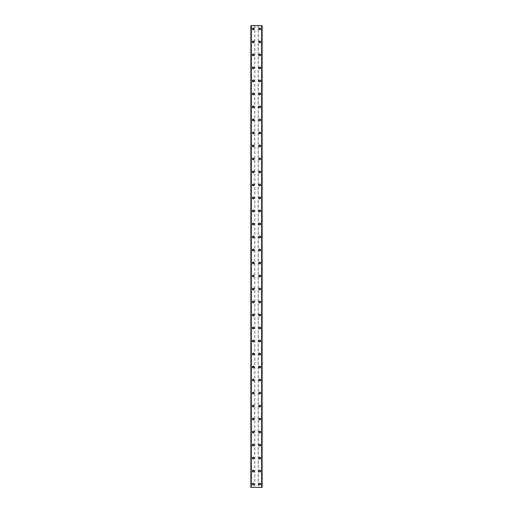 <?xml version="1.0" encoding="UTF-8"?>
<svg xmlns="http://www.w3.org/2000/svg" width="513" height="513" viewBox="0 0 513 513"><rect width="100%" height="100%" fill="white"/><g stroke="black" fill="none" stroke-linecap="round" stroke-linejoin="round"><path stroke-width="0.38" stroke-dasharray="2.56 1.92" d="M253.82 484.099A0.571 0.571 0 0 0 253.249 483.528A0.571 0.571 0 0 0 252.678 484.099A0.571 0.571 0 0 0 253.249 484.67A0.571 0.571 0 0 0 253.82 484.099A0.571 0.571 0 0 0 253.249 483.528A0.571 0.571 0 0 0 252.678 484.099A0.571 0.571 0 0 0 253.249 484.67A0.571 0.571 0 0 0 253.82 484.099M252.358 484.099A0.891 0.891 0 0 1 253.249 483.208A0.891 0.891 0 0 1 254.14 484.099A0.891 0.891 0 0 0 253.249 483.208A0.891 0.891 0 0 0 252.358 484.099A0.891 0.891 0 0 0 253.249 484.99A0.891 0.891 0 0 0 254.14 484.099A0.891 0.891 0 0 0 253.249 483.208A0.891 0.891 0 0 0 252.358 484.099A0.891 0.891 0 0 0 253.249 484.99A0.891 0.891 0 0 0 254.14 484.099A0.891 0.891 0 0 1 253.249 484.99A0.891 0.891 0 0 1 252.358 484.099M253.82 471.094A0.571 0.571 0 0 0 253.249 470.524A0.571 0.571 0 0 0 252.678 471.094A0.571 0.571 0 0 0 253.249 471.665A0.571 0.571 0 0 0 253.82 471.094A0.571 0.571 0 0 0 253.249 470.524A0.571 0.571 0 0 0 252.678 471.094A0.571 0.571 0 0 0 253.249 471.665A0.571 0.571 0 0 0 253.82 471.094M252.358 471.094A0.891 0.891 0 0 1 253.249 470.197A0.891 0.891 0 0 1 254.14 471.094A0.891 0.891 0 0 0 253.249 470.197A0.891 0.891 0 0 0 252.358 471.094A0.891 0.891 0 0 0 253.249 471.986A0.891 0.891 0 0 0 254.14 471.094A0.891 0.891 0 0 0 253.249 470.197A0.891 0.891 0 0 0 252.358 471.094A0.891 0.891 0 0 0 253.249 471.986A0.891 0.891 0 0 0 254.14 471.094A0.891 0.891 0 0 1 253.249 471.986A0.891 0.891 0 0 1 252.358 471.094M253.82 458.09A0.571 0.571 0 0 0 253.249 457.519A0.571 0.571 0 0 0 252.678 458.09A0.571 0.571 0 0 0 253.249 458.654A0.571 0.571 0 0 0 253.82 458.09A0.571 0.571 0 0 0 253.249 457.519A0.571 0.571 0 0 0 252.678 458.09A0.571 0.571 0 0 0 253.249 458.654A0.571 0.571 0 0 0 253.82 458.09M252.358 458.09A0.891 0.891 0 0 1 253.249 457.192A0.891 0.891 0 0 1 254.14 458.09A0.891 0.891 0 0 0 253.249 457.192A0.891 0.891 0 0 0 252.358 458.09A0.891 0.891 0 0 0 253.249 458.981A0.891 0.891 0 0 0 254.14 458.09A0.891 0.891 0 0 0 253.249 457.192A0.891 0.891 0 0 0 252.358 458.09A0.891 0.891 0 0 0 253.249 458.981A0.891 0.891 0 0 0 254.14 458.09A0.891 0.891 0 0 1 253.249 458.981A0.891 0.891 0 0 1 252.358 458.09M253.82 445.079A0.571 0.571 0 0 0 253.249 444.514A0.571 0.571 0 0 0 252.678 445.079A0.571 0.571 0 0 0 253.249 445.65A0.571 0.571 0 0 0 253.82 445.079A0.571 0.571 0 0 0 253.249 444.514A0.571 0.571 0 0 0 252.678 445.079A0.571 0.571 0 0 0 253.249 445.65A0.571 0.571 0 0 0 253.82 445.079M252.358 445.079A0.891 0.891 0 0 1 253.249 444.187A0.891 0.891 0 0 1 254.14 445.079A0.891 0.891 0 0 0 253.249 444.187A0.891 0.891 0 0 0 252.358 445.079A0.891 0.891 0 0 0 253.249 445.977A0.891 0.891 0 0 0 254.14 445.079A0.891 0.891 0 0 0 253.249 444.187A0.891 0.891 0 0 0 252.358 445.079A0.891 0.891 0 0 0 253.249 445.977A0.891 0.891 0 0 0 254.14 445.079A0.891 0.891 0 0 1 253.249 445.977A0.891 0.891 0 0 1 252.358 445.079M253.82 432.074A0.571 0.571 0 0 0 253.249 431.51A0.571 0.571 0 0 0 252.678 432.074A0.571 0.571 0 0 0 253.249 432.645A0.571 0.571 0 0 0 253.82 432.074A0.571 0.571 0 0 0 253.249 431.51A0.571 0.571 0 0 0 252.678 432.074A0.571 0.571 0 0 0 253.249 432.645A0.571 0.571 0 0 0 253.82 432.074M252.358 432.074A0.891 0.891 0 0 1 253.249 431.183A0.891 0.891 0 0 1 254.14 432.074A0.891 0.891 0 0 0 253.249 431.183A0.891 0.891 0 0 0 252.358 432.074A0.891 0.891 0 0 0 253.249 432.972A0.891 0.891 0 0 0 254.14 432.074A0.891 0.891 0 0 0 253.249 431.183A0.891 0.891 0 0 0 252.358 432.074A0.891 0.891 0 0 0 253.249 432.972A0.891 0.891 0 0 0 254.14 432.074A0.891 0.891 0 0 1 253.249 432.972A0.891 0.891 0 0 1 252.358 432.074M253.82 419.07A0.571 0.571 0 0 0 253.249 418.499A0.571 0.571 0 0 0 252.678 419.07A0.571 0.571 0 0 0 253.249 419.64A0.571 0.571 0 0 0 253.82 419.07A0.571 0.571 0 0 0 253.249 418.499A0.571 0.571 0 0 0 252.678 419.07A0.571 0.571 0 0 0 253.249 419.64A0.571 0.571 0 0 0 253.82 419.07M252.358 419.07A0.891 0.891 0 0 1 253.249 418.178A0.891 0.891 0 0 1 254.14 419.07A0.891 0.891 0 0 0 253.249 418.178A0.891 0.891 0 0 0 252.358 419.07A0.891 0.891 0 0 0 253.249 419.967A0.891 0.891 0 0 0 254.14 419.07A0.891 0.891 0 0 0 253.249 418.178A0.891 0.891 0 0 0 252.358 419.07A0.891 0.891 0 0 0 253.249 419.967A0.891 0.891 0 0 0 254.14 419.07A0.891 0.891 0 0 1 253.249 419.967A0.891 0.891 0 0 1 252.358 419.07M253.82 406.065A0.571 0.571 0 0 0 253.249 405.494A0.571 0.571 0 0 0 252.678 406.065A0.571 0.571 0 0 0 253.249 406.636A0.571 0.571 0 0 0 253.82 406.065A0.571 0.571 0 0 0 253.249 405.494A0.571 0.571 0 0 0 252.678 406.065A0.571 0.571 0 0 0 253.249 406.636A0.571 0.571 0 0 0 253.82 406.065M252.358 406.065A0.891 0.891 0 0 1 253.249 405.174A0.891 0.891 0 0 1 254.14 406.065A0.891 0.891 0 0 0 253.249 405.174A0.891 0.891 0 0 0 252.358 406.065A0.891 0.891 0 0 0 253.249 406.956A0.891 0.891 0 0 0 254.14 406.065A0.891 0.891 0 0 0 253.249 405.174A0.891 0.891 0 0 0 252.358 406.065A0.891 0.891 0 0 0 253.249 406.956A0.891 0.891 0 0 0 254.14 406.065A0.891 0.891 0 0 1 253.249 406.956A0.891 0.891 0 0 1 252.358 406.065M253.82 393.061A0.571 0.571 0 0 0 253.249 392.49A0.571 0.571 0 0 0 252.678 393.061A0.571 0.571 0 0 0 253.249 393.631A0.571 0.571 0 0 0 253.82 393.061A0.571 0.571 0 0 0 253.249 392.49A0.571 0.571 0 0 0 252.678 393.061A0.571 0.571 0 0 0 253.249 393.631A0.571 0.571 0 0 0 253.82 393.061M252.358 393.061A0.891 0.891 0 0 1 253.249 392.163A0.891 0.891 0 0 1 254.14 393.061A0.891 0.891 0 0 0 253.249 392.163A0.891 0.891 0 0 0 252.358 393.061A0.891 0.891 0 0 0 253.249 393.952A0.891 0.891 0 0 0 254.14 393.061A0.891 0.891 0 0 0 253.249 392.163A0.891 0.891 0 0 0 252.358 393.061A0.891 0.891 0 0 0 253.249 393.952A0.891 0.891 0 0 0 254.14 393.061A0.891 0.891 0 0 1 253.249 393.952A0.891 0.891 0 0 1 252.358 393.061M253.82 380.056A0.571 0.571 0 0 0 253.249 379.485A0.571 0.571 0 0 0 252.678 380.056A0.571 0.571 0 0 0 253.249 380.62A0.571 0.571 0 0 0 253.82 380.056A0.571 0.571 0 0 0 253.249 379.485A0.571 0.571 0 0 0 252.678 380.056A0.571 0.571 0 0 0 253.249 380.62A0.571 0.571 0 0 0 253.82 380.056M252.358 380.056A0.891 0.891 0 0 1 253.249 379.158A0.891 0.891 0 0 1 254.14 380.056A0.891 0.891 0 0 0 253.249 379.158A0.891 0.891 0 0 0 252.358 380.056A0.891 0.891 0 0 0 253.249 380.947A0.891 0.891 0 0 0 254.14 380.056A0.891 0.891 0 0 0 253.249 379.158A0.891 0.891 0 0 0 252.358 380.056A0.891 0.891 0 0 0 253.249 380.947A0.891 0.891 0 0 0 254.14 380.056A0.891 0.891 0 0 1 253.249 380.947A0.891 0.891 0 0 1 252.358 380.056M253.82 367.045A0.571 0.571 0 0 0 253.249 366.481A0.571 0.571 0 0 0 252.678 367.045A0.571 0.571 0 0 0 253.249 367.616A0.571 0.571 0 0 0 253.82 367.045A0.571 0.571 0 0 0 253.249 366.481A0.571 0.571 0 0 0 252.678 367.045A0.571 0.571 0 0 0 253.249 367.616A0.571 0.571 0 0 0 253.82 367.045M252.358 367.045A0.891 0.891 0 0 1 253.249 366.154A0.891 0.891 0 0 1 254.14 367.045A0.891 0.891 0 0 0 253.249 366.154A0.891 0.891 0 0 0 252.358 367.045A0.891 0.891 0 0 0 253.249 367.943A0.891 0.891 0 0 0 254.14 367.045A0.891 0.891 0 0 0 253.249 366.154A0.891 0.891 0 0 0 252.358 367.045A0.891 0.891 0 0 0 253.249 367.943A0.891 0.891 0 0 0 254.14 367.045A0.891 0.891 0 0 1 253.249 367.943A0.891 0.891 0 0 1 252.358 367.045M253.82 354.041A0.571 0.571 0 0 0 253.249 353.476A0.571 0.571 0 0 0 252.678 354.041A0.571 0.571 0 0 0 253.249 354.611A0.571 0.571 0 0 0 253.82 354.041A0.571 0.571 0 0 0 253.249 353.476A0.571 0.571 0 0 0 252.678 354.041A0.571 0.571 0 0 0 253.249 354.611A0.571 0.571 0 0 0 253.82 354.041M252.358 354.041A0.891 0.891 0 0 1 253.249 353.149A0.891 0.891 0 0 1 254.14 354.041A0.891 0.891 0 0 0 253.249 353.149A0.891 0.891 0 0 0 252.358 354.041A0.891 0.891 0 0 0 253.249 354.938A0.891 0.891 0 0 0 254.14 354.041A0.891 0.891 0 0 0 253.249 353.149A0.891 0.891 0 0 0 252.358 354.041A0.891 0.891 0 0 0 253.249 354.938A0.891 0.891 0 0 0 254.14 354.041A0.891 0.891 0 0 1 253.249 354.938A0.891 0.891 0 0 1 252.358 354.041M253.82 341.036A0.571 0.571 0 0 0 253.249 340.465A0.571 0.571 0 0 0 252.678 341.036A0.571 0.571 0 0 0 253.249 341.607A0.571 0.571 0 0 0 253.82 341.036A0.571 0.571 0 0 0 253.249 340.465A0.571 0.571 0 0 0 252.678 341.036A0.571 0.571 0 0 0 253.249 341.607A0.571 0.571 0 0 0 253.82 341.036M252.358 341.036A0.891 0.891 0 0 1 253.249 340.145A0.891 0.891 0 0 1 254.14 341.036A0.891 0.891 0 0 0 253.249 340.145A0.891 0.891 0 0 0 252.358 341.036A0.891 0.891 0 0 0 253.249 341.934A0.891 0.891 0 0 0 254.14 341.036A0.891 0.891 0 0 0 253.249 340.145A0.891 0.891 0 0 0 252.358 341.036A0.891 0.891 0 0 0 253.249 341.934A0.891 0.891 0 0 0 254.14 341.036A0.891 0.891 0 0 1 253.249 341.934A0.891 0.891 0 0 1 252.358 341.036M253.82 328.031A0.571 0.571 0 0 0 253.249 327.461A0.571 0.571 0 0 0 252.678 328.031A0.571 0.571 0 0 0 253.249 328.602A0.571 0.571 0 0 0 253.82 328.031A0.571 0.571 0 0 0 253.249 327.461A0.571 0.571 0 0 0 252.678 328.031A0.571 0.571 0 0 0 253.249 328.602A0.571 0.571 0 0 0 253.82 328.031M252.358 328.031A0.891 0.891 0 0 1 253.249 327.134A0.891 0.891 0 0 1 254.14 328.031A0.891 0.891 0 0 0 253.249 327.134A0.891 0.891 0 0 0 252.358 328.031A0.891 0.891 0 0 0 253.249 328.923A0.891 0.891 0 0 0 254.14 328.031A0.891 0.891 0 0 0 253.249 327.134A0.891 0.891 0 0 0 252.358 328.031A0.891 0.891 0 0 0 253.249 328.923A0.891 0.891 0 0 0 254.14 328.031A0.891 0.891 0 0 1 253.249 328.923A0.891 0.891 0 0 1 252.358 328.031M253.82 315.027A0.571 0.571 0 0 0 253.249 314.456A0.571 0.571 0 0 0 252.678 315.027A0.571 0.571 0 0 0 253.249 315.591A0.571 0.571 0 0 0 253.82 315.027A0.571 0.571 0 0 0 253.249 314.456A0.571 0.571 0 0 0 252.678 315.027A0.571 0.571 0 0 0 253.249 315.591A0.571 0.571 0 0 0 253.82 315.027M252.358 315.027A0.891 0.891 0 0 1 253.249 314.129A0.891 0.891 0 0 1 254.14 315.027A0.891 0.891 0 0 0 253.249 314.129A0.891 0.891 0 0 0 252.358 315.027A0.891 0.891 0 0 0 253.249 315.918A0.891 0.891 0 0 0 254.14 315.027A0.891 0.891 0 0 0 253.249 314.129A0.891 0.891 0 0 0 252.358 315.027A0.891 0.891 0 0 0 253.249 315.918A0.891 0.891 0 0 0 254.14 315.027A0.891 0.891 0 0 1 253.249 315.918A0.891 0.891 0 0 1 252.358 315.027M253.82 302.022A0.571 0.571 0 0 0 253.249 301.452A0.571 0.571 0 0 0 252.678 302.022A0.571 0.571 0 0 0 253.249 302.587A0.571 0.571 0 0 0 253.82 302.022A0.571 0.571 0 0 0 253.249 301.452A0.571 0.571 0 0 0 252.678 302.022A0.571 0.571 0 0 0 253.249 302.587A0.571 0.571 0 0 0 253.82 302.022M252.358 302.022A0.891 0.891 0 0 1 253.249 301.125A0.891 0.891 0 0 1 254.14 302.022A0.891 0.891 0 0 0 253.249 301.125A0.891 0.891 0 0 0 252.358 302.022A0.891 0.891 0 0 0 253.249 302.914A0.891 0.891 0 0 0 254.14 302.022A0.891 0.891 0 0 0 253.249 301.125A0.891 0.891 0 0 0 252.358 302.022A0.891 0.891 0 0 0 253.249 302.914A0.891 0.891 0 0 0 254.14 302.022A0.891 0.891 0 0 1 253.249 302.914A0.891 0.891 0 0 1 252.358 302.022M253.82 289.011A0.571 0.571 0 0 0 253.249 288.447A0.571 0.571 0 0 0 252.678 289.011A0.571 0.571 0 0 0 253.249 289.582A0.571 0.571 0 0 0 253.82 289.011A0.571 0.571 0 0 0 253.249 288.447A0.571 0.571 0 0 0 252.678 289.011A0.571 0.571 0 0 0 253.249 289.582A0.571 0.571 0 0 0 253.82 289.011M252.358 289.011A0.891 0.891 0 0 1 253.249 288.12A0.891 0.891 0 0 1 254.14 289.011A0.891 0.891 0 0 0 253.249 288.12A0.891 0.891 0 0 0 252.358 289.011A0.891 0.891 0 0 0 253.249 289.909A0.891 0.891 0 0 0 254.14 289.011A0.891 0.891 0 0 0 253.249 288.12A0.891 0.891 0 0 0 252.358 289.011A0.891 0.891 0 0 0 253.249 289.909A0.891 0.891 0 0 0 254.14 289.011A0.891 0.891 0 0 1 253.249 289.909A0.891 0.891 0 0 1 252.358 289.011M253.82 276.007A0.571 0.571 0 0 0 253.249 275.443A0.571 0.571 0 0 0 252.678 276.007A0.571 0.571 0 0 0 253.249 276.578A0.571 0.571 0 0 0 253.82 276.007A0.571 0.571 0 0 0 253.249 275.443A0.571 0.571 0 0 0 252.678 276.007A0.571 0.571 0 0 0 253.249 276.578A0.571 0.571 0 0 0 253.82 276.007M252.358 276.007A0.891 0.891 0 0 1 253.249 275.115A0.891 0.891 0 0 1 254.14 276.007A0.891 0.891 0 0 0 253.249 275.115A0.891 0.891 0 0 0 252.358 276.007A0.891 0.891 0 0 0 253.249 276.905A0.891 0.891 0 0 0 254.14 276.007A0.891 0.891 0 0 0 253.249 275.115A0.891 0.891 0 0 0 252.358 276.007A0.891 0.891 0 0 0 253.249 276.905A0.891 0.891 0 0 0 254.14 276.007A0.891 0.891 0 0 1 253.249 276.905A0.891 0.891 0 0 1 252.358 276.007M253.82 263.002A0.571 0.571 0 0 0 253.249 262.432A0.571 0.571 0 0 0 252.678 263.002A0.571 0.571 0 0 0 253.249 263.573A0.571 0.571 0 0 0 253.82 263.002A0.571 0.571 0 0 0 253.249 262.432A0.571 0.571 0 0 0 252.678 263.002A0.571 0.571 0 0 0 253.249 263.573A0.571 0.571 0 0 0 253.82 263.002M252.358 263.002A0.891 0.891 0 0 1 253.249 262.111A0.891 0.891 0 0 1 254.14 263.002A0.891 0.891 0 0 0 253.249 262.111A0.891 0.891 0 0 0 252.358 263.002A0.891 0.891 0 0 0 253.249 263.9A0.891 0.891 0 0 0 254.14 263.002A0.891 0.891 0 0 0 253.249 262.111A0.891 0.891 0 0 0 252.358 263.002A0.891 0.891 0 0 0 253.249 263.9A0.891 0.891 0 0 0 254.14 263.002A0.891 0.891 0 0 1 253.249 263.9A0.891 0.891 0 0 1 252.358 263.002M253.82 249.998A0.571 0.571 0 0 0 253.249 249.427A0.571 0.571 0 0 0 252.678 249.998A0.571 0.571 0 0 0 253.249 250.568A0.571 0.571 0 0 0 253.82 249.998A0.571 0.571 0 0 0 253.249 249.427A0.571 0.571 0 0 0 252.678 249.998A0.571 0.571 0 0 0 253.249 250.568A0.571 0.571 0 0 0 253.82 249.998M252.358 249.998A0.891 0.891 0 0 1 253.249 249.1A0.891 0.891 0 0 1 254.14 249.998A0.891 0.891 0 0 0 253.249 249.1A0.891 0.891 0 0 0 252.358 249.998A0.891 0.891 0 0 0 253.249 250.889A0.891 0.891 0 0 0 254.14 249.998A0.891 0.891 0 0 0 253.249 249.1A0.891 0.891 0 0 0 252.358 249.998A0.891 0.891 0 0 0 253.249 250.889A0.891 0.891 0 0 0 254.14 249.998A0.891 0.891 0 0 1 253.249 250.889A0.891 0.891 0 0 1 252.358 249.998M253.82 236.993A0.571 0.571 0 0 0 253.249 236.422A0.571 0.571 0 0 0 252.678 236.993A0.571 0.571 0 0 0 253.249 237.557A0.571 0.571 0 0 0 253.82 236.993A0.571 0.571 0 0 0 253.249 236.422A0.571 0.571 0 0 0 252.678 236.993A0.571 0.571 0 0 0 253.249 237.557A0.571 0.571 0 0 0 253.82 236.993M252.358 236.993A0.891 0.891 0 0 1 253.249 236.095A0.891 0.891 0 0 1 254.14 236.993A0.891 0.891 0 0 0 253.249 236.095A0.891 0.891 0 0 0 252.358 236.993A0.891 0.891 0 0 0 253.249 237.885A0.891 0.891 0 0 0 254.14 236.993A0.891 0.891 0 0 0 253.249 236.095A0.891 0.891 0 0 0 252.358 236.993A0.891 0.891 0 0 0 253.249 237.885A0.891 0.891 0 0 0 254.14 236.993A0.891 0.891 0 0 1 253.249 237.885A0.891 0.891 0 0 1 252.358 236.993M253.82 223.989A0.571 0.571 0 0 0 253.249 223.418A0.571 0.571 0 0 0 252.678 223.989A0.571 0.571 0 0 0 253.249 224.553A0.571 0.571 0 0 0 253.82 223.989A0.571 0.571 0 0 0 253.249 223.418A0.571 0.571 0 0 0 252.678 223.989A0.571 0.571 0 0 0 253.249 224.553A0.571 0.571 0 0 0 253.82 223.989M252.358 223.989A0.891 0.891 0 0 1 253.249 223.091A0.891 0.891 0 0 1 254.14 223.989A0.891 0.891 0 0 0 253.249 223.091A0.891 0.891 0 0 0 252.358 223.989A0.891 0.891 0 0 0 253.249 224.88A0.891 0.891 0 0 0 254.14 223.989A0.891 0.891 0 0 0 253.249 223.091A0.891 0.891 0 0 0 252.358 223.989A0.891 0.891 0 0 0 253.249 224.88A0.891 0.891 0 0 0 254.14 223.989A0.891 0.891 0 0 1 253.249 224.88A0.891 0.891 0 0 1 252.358 223.989M253.82 210.978A0.571 0.571 0 0 0 253.249 210.413A0.571 0.571 0 0 0 252.678 210.978A0.571 0.571 0 0 0 253.249 211.548A0.571 0.571 0 0 0 253.82 210.978A0.571 0.571 0 0 0 253.249 210.413A0.571 0.571 0 0 0 252.678 210.978A0.571 0.571 0 0 0 253.249 211.548A0.571 0.571 0 0 0 253.82 210.978M252.358 210.978A0.891 0.891 0 0 1 253.249 210.086A0.891 0.891 0 0 1 254.14 210.978A0.891 0.891 0 0 0 253.249 210.086A0.891 0.891 0 0 0 252.358 210.978A0.891 0.891 0 0 0 253.249 211.875A0.891 0.891 0 0 0 254.14 210.978A0.891 0.891 0 0 0 253.249 210.086A0.891 0.891 0 0 0 252.358 210.978A0.891 0.891 0 0 0 253.249 211.875A0.891 0.891 0 0 0 254.14 210.978A0.891 0.891 0 0 1 253.249 211.875A0.891 0.891 0 0 1 252.358 210.978M253.82 197.973A0.571 0.571 0 0 0 253.249 197.409A0.571 0.571 0 0 0 252.678 197.973A0.571 0.571 0 0 0 253.249 198.544A0.571 0.571 0 0 0 253.82 197.973A0.571 0.571 0 0 0 253.249 197.409A0.571 0.571 0 0 0 252.678 197.973A0.571 0.571 0 0 0 253.249 198.544A0.571 0.571 0 0 0 253.82 197.973M252.358 197.973A0.891 0.891 0 0 1 253.249 197.082A0.891 0.891 0 0 1 254.14 197.973A0.891 0.891 0 0 0 253.249 197.082A0.891 0.891 0 0 0 252.358 197.973A0.891 0.891 0 0 0 253.249 198.871A0.891 0.891 0 0 0 254.14 197.973A0.891 0.891 0 0 0 253.249 197.082A0.891 0.891 0 0 0 252.358 197.973A0.891 0.891 0 0 0 253.249 198.871A0.891 0.891 0 0 0 254.14 197.973A0.891 0.891 0 0 1 253.249 198.871A0.891 0.891 0 0 1 252.358 197.973M253.82 184.969A0.571 0.571 0 0 0 253.249 184.398A0.571 0.571 0 0 0 252.678 184.969A0.571 0.571 0 0 0 253.249 185.539A0.571 0.571 0 0 0 253.82 184.969A0.571 0.571 0 0 0 253.249 184.398A0.571 0.571 0 0 0 252.678 184.969A0.571 0.571 0 0 0 253.249 185.539A0.571 0.571 0 0 0 253.82 184.969M252.358 184.969A0.891 0.891 0 0 1 253.249 184.077A0.891 0.891 0 0 1 254.14 184.969A0.891 0.891 0 0 0 253.249 184.077A0.891 0.891 0 0 0 252.358 184.969A0.891 0.891 0 0 0 253.249 185.866A0.891 0.891 0 0 0 254.14 184.969A0.891 0.891 0 0 0 253.249 184.077A0.891 0.891 0 0 0 252.358 184.969A0.891 0.891 0 0 0 253.249 185.866A0.891 0.891 0 0 0 254.14 184.969A0.891 0.891 0 0 1 253.249 185.866A0.891 0.891 0 0 1 252.358 184.969M253.82 171.964A0.571 0.571 0 0 0 253.249 171.393A0.571 0.571 0 0 0 252.678 171.964A0.571 0.571 0 0 0 253.249 172.535A0.571 0.571 0 0 0 253.82 171.964A0.571 0.571 0 0 0 253.249 171.393A0.571 0.571 0 0 0 252.678 171.964A0.571 0.571 0 0 0 253.249 172.535A0.571 0.571 0 0 0 253.82 171.964M252.358 171.964A0.891 0.891 0 0 1 253.249 171.066A0.891 0.891 0 0 1 254.14 171.964A0.891 0.891 0 0 0 253.249 171.066A0.891 0.891 0 0 0 252.358 171.964A0.891 0.891 0 0 0 253.249 172.855A0.891 0.891 0 0 0 254.14 171.964A0.891 0.891 0 0 0 253.249 171.066A0.891 0.891 0 0 0 252.358 171.964A0.891 0.891 0 0 0 253.249 172.855A0.891 0.891 0 0 0 254.14 171.964A0.891 0.891 0 0 1 253.249 172.855A0.891 0.891 0 0 1 252.358 171.964M253.82 158.959A0.571 0.571 0 0 0 253.249 158.389A0.571 0.571 0 0 0 252.678 158.959A0.571 0.571 0 0 0 253.249 159.524A0.571 0.571 0 0 0 253.82 158.959A0.571 0.571 0 0 0 253.249 158.389A0.571 0.571 0 0 0 252.678 158.959A0.571 0.571 0 0 0 253.249 159.524A0.571 0.571 0 0 0 253.82 158.959M252.358 158.959A0.891 0.891 0 0 1 253.249 158.062A0.891 0.891 0 0 1 254.14 158.959A0.891 0.891 0 0 0 253.249 158.062A0.891 0.891 0 0 0 252.358 158.959A0.891 0.891 0 0 0 253.249 159.851A0.891 0.891 0 0 0 254.14 158.959A0.891 0.891 0 0 0 253.249 158.062A0.891 0.891 0 0 0 252.358 158.959A0.891 0.891 0 0 0 253.249 159.851A0.891 0.891 0 0 0 254.14 158.959A0.891 0.891 0 0 1 253.249 159.851A0.891 0.891 0 0 1 252.358 158.959M253.82 145.955A0.571 0.571 0 0 0 253.249 145.384A0.571 0.571 0 0 0 252.678 145.955A0.571 0.571 0 0 0 253.249 146.519A0.571 0.571 0 0 0 253.82 145.955A0.571 0.571 0 0 0 253.249 145.384A0.571 0.571 0 0 0 252.678 145.955A0.571 0.571 0 0 0 253.249 146.519A0.571 0.571 0 0 0 253.82 145.955M252.358 145.955A0.891 0.891 0 0 1 253.249 145.057A0.891 0.891 0 0 1 254.14 145.955A0.891 0.891 0 0 0 253.249 145.057A0.891 0.891 0 0 0 252.358 145.955A0.891 0.891 0 0 0 253.249 146.846A0.891 0.891 0 0 0 254.14 145.955A0.891 0.891 0 0 0 253.249 145.057A0.891 0.891 0 0 0 252.358 145.955A0.891 0.891 0 0 0 253.249 146.846A0.891 0.891 0 0 0 254.14 145.955A0.891 0.891 0 0 1 253.249 146.846A0.891 0.891 0 0 1 252.358 145.955M253.82 132.944A0.571 0.571 0 0 0 253.249 132.38A0.571 0.571 0 0 0 252.678 132.944A0.571 0.571 0 0 0 253.249 133.515A0.571 0.571 0 0 0 253.82 132.944A0.571 0.571 0 0 0 253.249 132.38A0.571 0.571 0 0 0 252.678 132.944A0.571 0.571 0 0 0 253.249 133.515A0.571 0.571 0 0 0 253.82 132.944M252.358 132.944A0.891 0.891 0 0 1 253.249 132.053A0.891 0.891 0 0 1 254.14 132.944A0.891 0.891 0 0 0 253.249 132.053A0.891 0.891 0 0 0 252.358 132.944A0.891 0.891 0 0 0 253.249 133.842A0.891 0.891 0 0 0 254.14 132.944A0.891 0.891 0 0 0 253.249 132.053A0.891 0.891 0 0 0 252.358 132.944A0.891 0.891 0 0 0 253.249 133.842A0.891 0.891 0 0 0 254.14 132.944A0.891 0.891 0 0 1 253.249 133.842A0.891 0.891 0 0 1 252.358 132.944M253.82 119.939A0.571 0.571 0 0 0 253.249 119.369A0.571 0.571 0 0 0 252.678 119.939A0.571 0.571 0 0 0 253.249 120.51A0.571 0.571 0 0 0 253.82 119.939A0.571 0.571 0 0 0 253.249 119.369A0.571 0.571 0 0 0 252.678 119.939A0.571 0.571 0 0 0 253.249 120.51A0.571 0.571 0 0 0 253.82 119.939M252.358 119.939A0.891 0.891 0 0 1 253.249 119.048A0.891 0.891 0 0 1 254.14 119.939A0.891 0.891 0 0 0 253.249 119.048A0.891 0.891 0 0 0 252.358 119.939A0.891 0.891 0 0 0 253.249 120.837A0.891 0.891 0 0 0 254.14 119.939A0.891 0.891 0 0 0 253.249 119.048A0.891 0.891 0 0 0 252.358 119.939A0.891 0.891 0 0 0 253.249 120.837A0.891 0.891 0 0 0 254.14 119.939A0.891 0.891 0 0 1 253.249 120.837A0.891 0.891 0 0 1 252.358 119.939M253.82 106.935A0.571 0.571 0 0 0 253.249 106.364A0.571 0.571 0 0 0 252.678 106.935A0.571 0.571 0 0 0 253.249 107.506A0.571 0.571 0 0 0 253.82 106.935A0.571 0.571 0 0 0 253.249 106.364A0.571 0.571 0 0 0 252.678 106.935A0.571 0.571 0 0 0 253.249 107.506A0.571 0.571 0 0 0 253.82 106.935M252.358 106.935A0.891 0.891 0 0 1 253.249 106.044A0.891 0.891 0 0 1 254.14 106.935A0.891 0.891 0 0 0 253.249 106.044A0.891 0.891 0 0 0 252.358 106.935A0.891 0.891 0 0 0 253.249 107.826A0.891 0.891 0 0 0 254.14 106.935A0.891 0.891 0 0 0 253.249 106.044A0.891 0.891 0 0 0 252.358 106.935A0.891 0.891 0 0 0 253.249 107.826A0.891 0.891 0 0 0 254.14 106.935A0.891 0.891 0 0 1 253.249 107.826A0.891 0.891 0 0 1 252.358 106.935M253.82 93.93A0.571 0.571 0 0 0 253.249 93.36A0.571 0.571 0 0 0 252.678 93.93A0.571 0.571 0 0 0 253.249 94.501A0.571 0.571 0 0 0 253.82 93.93A0.571 0.571 0 0 0 253.249 93.36A0.571 0.571 0 0 0 252.678 93.93A0.571 0.571 0 0 0 253.249 94.501A0.571 0.571 0 0 0 253.82 93.93M252.358 93.93A0.891 0.891 0 0 1 253.249 93.033A0.891 0.891 0 0 1 254.14 93.93A0.891 0.891 0 0 0 253.249 93.033A0.891 0.891 0 0 0 252.358 93.93A0.891 0.891 0 0 0 253.249 94.822A0.891 0.891 0 0 0 254.14 93.93A0.891 0.891 0 0 0 253.249 93.033A0.891 0.891 0 0 0 252.358 93.93A0.891 0.891 0 0 0 253.249 94.822A0.891 0.891 0 0 0 254.14 93.93A0.891 0.891 0 0 1 253.249 94.822A0.891 0.891 0 0 1 252.358 93.93M253.82 80.926A0.571 0.571 0 0 0 253.249 80.355A0.571 0.571 0 0 0 252.678 80.926A0.571 0.571 0 0 0 253.249 81.49A0.571 0.571 0 0 0 253.82 80.926A0.571 0.571 0 0 0 253.249 80.355A0.571 0.571 0 0 0 252.678 80.926A0.571 0.571 0 0 0 253.249 81.49A0.571 0.571 0 0 0 253.82 80.926M252.358 80.926A0.891 0.891 0 0 1 253.249 80.028A0.891 0.891 0 0 1 254.14 80.926A0.891 0.891 0 0 0 253.249 80.028A0.891 0.891 0 0 0 252.358 80.926A0.891 0.891 0 0 0 253.249 81.817A0.891 0.891 0 0 0 254.14 80.926A0.891 0.891 0 0 0 253.249 80.028A0.891 0.891 0 0 0 252.358 80.926A0.891 0.891 0 0 0 253.249 81.817A0.891 0.891 0 0 0 254.14 80.926A0.891 0.891 0 0 1 253.249 81.817A0.891 0.891 0 0 1 252.358 80.926M253.82 67.921A0.571 0.571 0 0 0 253.249 67.35A0.571 0.571 0 0 0 252.678 67.921A0.571 0.571 0 0 0 253.249 68.486A0.571 0.571 0 0 0 253.82 67.921A0.571 0.571 0 0 0 253.249 67.35A0.571 0.571 0 0 0 252.678 67.921A0.571 0.571 0 0 0 253.249 68.486A0.571 0.571 0 0 0 253.82 67.921M252.358 67.921A0.891 0.891 0 0 1 253.249 67.023A0.891 0.891 0 0 1 254.14 67.921A0.891 0.891 0 0 0 253.249 67.023A0.891 0.891 0 0 0 252.358 67.921A0.891 0.891 0 0 0 253.249 68.813A0.891 0.891 0 0 0 254.14 67.921A0.891 0.891 0 0 0 253.249 67.023A0.891 0.891 0 0 0 252.358 67.921A0.891 0.891 0 0 0 253.249 68.813A0.891 0.891 0 0 0 254.14 67.921A0.891 0.891 0 0 1 253.249 68.813A0.891 0.891 0 0 1 252.358 67.921M253.82 54.91A0.571 0.571 0 0 0 253.249 54.346A0.571 0.571 0 0 0 252.678 54.91A0.571 0.571 0 0 0 253.249 55.481A0.571 0.571 0 0 0 253.82 54.91A0.571 0.571 0 0 0 253.249 54.346A0.571 0.571 0 0 0 252.678 54.91A0.571 0.571 0 0 0 253.249 55.481A0.571 0.571 0 0 0 253.82 54.91M252.358 54.91A0.891 0.891 0 0 1 253.249 54.019A0.891 0.891 0 0 1 254.14 54.91A0.891 0.891 0 0 0 253.249 54.019A0.891 0.891 0 0 0 252.358 54.91A0.891 0.891 0 0 0 253.249 55.808A0.891 0.891 0 0 0 254.14 54.91A0.891 0.891 0 0 0 253.249 54.019A0.891 0.891 0 0 0 252.358 54.91A0.891 0.891 0 0 0 253.249 55.808A0.891 0.891 0 0 0 254.14 54.91A0.891 0.891 0 0 1 253.249 55.808A0.891 0.891 0 0 1 252.358 54.91M253.82 41.906A0.571 0.571 0 0 0 253.249 41.335A0.571 0.571 0 0 0 252.678 41.906A0.571 0.571 0 0 0 253.249 42.476A0.571 0.571 0 0 0 253.82 41.906A0.571 0.571 0 0 0 253.249 41.335A0.571 0.571 0 0 0 252.678 41.906A0.571 0.571 0 0 0 253.249 42.476A0.571 0.571 0 0 0 253.82 41.906M252.358 41.906A0.891 0.891 0 0 1 253.249 41.014A0.891 0.891 0 0 1 254.14 41.906A0.891 0.891 0 0 0 253.249 41.014A0.891 0.891 0 0 0 252.358 41.906A0.891 0.891 0 0 0 253.249 42.803A0.891 0.891 0 0 0 254.14 41.906A0.891 0.891 0 0 0 253.249 41.014A0.891 0.891 0 0 0 252.358 41.906A0.891 0.891 0 0 0 253.249 42.803A0.891 0.891 0 0 0 254.14 41.906A0.891 0.891 0 0 1 253.249 42.803A0.891 0.891 0 0 1 252.358 41.906M253.82 28.901A0.571 0.571 0 0 0 253.249 28.33A0.571 0.571 0 0 0 252.678 28.901A0.571 0.571 0 0 0 253.249 29.472A0.571 0.571 0 0 0 253.82 28.901A0.571 0.571 0 0 0 253.249 28.33A0.571 0.571 0 0 0 252.678 28.901A0.571 0.571 0 0 0 253.249 29.472A0.571 0.571 0 0 0 253.82 28.901M252.358 28.901A0.891 0.891 0 0 1 253.249 28.01A0.891 0.891 0 0 1 254.14 28.901A0.891 0.891 0 0 0 253.249 28.01A0.891 0.891 0 0 0 252.358 28.901A0.891 0.891 0 0 0 253.249 29.792A0.891 0.891 0 0 0 254.14 28.901A0.891 0.891 0 0 0 253.249 28.01A0.891 0.891 0 0 0 252.358 28.901A0.891 0.891 0 0 0 253.249 29.792A0.891 0.891 0 0 0 254.14 28.901A0.891 0.891 0 0 1 253.249 29.792A0.891 0.891 0 0 1 252.358 28.901M260.322 484.099A0.571 0.571 0 0 0 259.751 483.528A0.571 0.571 0 0 0 259.18 484.099A0.571 0.571 0 0 0 259.751 484.67A0.571 0.571 0 0 0 260.322 484.099A0.571 0.571 0 0 0 259.751 483.528A0.571 0.571 0 0 0 259.18 484.099A0.571 0.571 0 0 0 259.751 484.67A0.571 0.571 0 0 0 260.322 484.099M258.86 484.099A0.891 0.891 0 0 1 259.751 483.208A0.891 0.891 0 0 1 260.642 484.099A0.891 0.891 0 0 0 259.751 483.208A0.891 0.891 0 0 0 258.86 484.099A0.891 0.891 0 0 0 259.751 484.99A0.891 0.891 0 0 0 260.642 484.099A0.891 0.891 0 0 0 259.751 483.208A0.891 0.891 0 0 0 258.86 484.099A0.891 0.891 0 0 0 259.751 484.99A0.891 0.891 0 0 0 260.642 484.099A0.891 0.891 0 0 1 259.751 484.99A0.891 0.891 0 0 1 258.86 484.099M260.322 471.094A0.571 0.571 0 0 0 259.751 470.524A0.571 0.571 0 0 0 259.18 471.094A0.571 0.571 0 0 0 259.751 471.665A0.571 0.571 0 0 0 260.322 471.094A0.571 0.571 0 0 0 259.751 470.524A0.571 0.571 0 0 0 259.18 471.094A0.571 0.571 0 0 0 259.751 471.665A0.571 0.571 0 0 0 260.322 471.094M258.86 471.094A0.891 0.891 0 0 1 259.751 470.197A0.891 0.891 0 0 1 260.642 471.094A0.891 0.891 0 0 0 259.751 470.197A0.891 0.891 0 0 0 258.86 471.094A0.891 0.891 0 0 0 259.751 471.986A0.891 0.891 0 0 0 260.642 471.094A0.891 0.891 0 0 0 259.751 470.197A0.891 0.891 0 0 0 258.86 471.094A0.891 0.891 0 0 0 259.751 471.986A0.891 0.891 0 0 0 260.642 471.094A0.891 0.891 0 0 1 259.751 471.986A0.891 0.891 0 0 1 258.86 471.094M260.322 458.09A0.571 0.571 0 0 0 259.751 457.519A0.571 0.571 0 0 0 259.18 458.09A0.571 0.571 0 0 0 259.751 458.654A0.571 0.571 0 0 0 260.322 458.09A0.571 0.571 0 0 0 259.751 457.519A0.571 0.571 0 0 0 259.18 458.09A0.571 0.571 0 0 0 259.751 458.654A0.571 0.571 0 0 0 260.322 458.09M258.86 458.09A0.891 0.891 0 0 1 259.751 457.192A0.891 0.891 0 0 1 260.642 458.09A0.891 0.891 0 0 0 259.751 457.192A0.891 0.891 0 0 0 258.86 458.09A0.891 0.891 0 0 0 259.751 458.981A0.891 0.891 0 0 0 260.642 458.09A0.891 0.891 0 0 0 259.751 457.192A0.891 0.891 0 0 0 258.86 458.09A0.891 0.891 0 0 0 259.751 458.981A0.891 0.891 0 0 0 260.642 458.09A0.891 0.891 0 0 1 259.751 458.981A0.891 0.891 0 0 1 258.86 458.09M260.322 445.079A0.571 0.571 0 0 0 259.751 444.514A0.571 0.571 0 0 0 259.18 445.079A0.571 0.571 0 0 0 259.751 445.65A0.571 0.571 0 0 0 260.322 445.079A0.571 0.571 0 0 0 259.751 444.514A0.571 0.571 0 0 0 259.18 445.079A0.571 0.571 0 0 0 259.751 445.65A0.571 0.571 0 0 0 260.322 445.079M258.86 445.079A0.891 0.891 0 0 1 259.751 444.187A0.891 0.891 0 0 1 260.642 445.079A0.891 0.891 0 0 0 259.751 444.187A0.891 0.891 0 0 0 258.86 445.079A0.891 0.891 0 0 0 259.751 445.977A0.891 0.891 0 0 0 260.642 445.079A0.891 0.891 0 0 0 259.751 444.187A0.891 0.891 0 0 0 258.86 445.079A0.891 0.891 0 0 0 259.751 445.977A0.891 0.891 0 0 0 260.642 445.079A0.891 0.891 0 0 1 259.751 445.977A0.891 0.891 0 0 1 258.86 445.079M260.322 432.074A0.571 0.571 0 0 0 259.751 431.51A0.571 0.571 0 0 0 259.18 432.074A0.571 0.571 0 0 0 259.751 432.645A0.571 0.571 0 0 0 260.322 432.074A0.571 0.571 0 0 0 259.751 431.51A0.571 0.571 0 0 0 259.18 432.074A0.571 0.571 0 0 0 259.751 432.645A0.571 0.571 0 0 0 260.322 432.074M258.86 432.074A0.891 0.891 0 0 1 259.751 431.183A0.891 0.891 0 0 1 260.642 432.074A0.891 0.891 0 0 0 259.751 431.183A0.891 0.891 0 0 0 258.86 432.074A0.891 0.891 0 0 0 259.751 432.972A0.891 0.891 0 0 0 260.642 432.074A0.891 0.891 0 0 0 259.751 431.183A0.891 0.891 0 0 0 258.86 432.074A0.891 0.891 0 0 0 259.751 432.972A0.891 0.891 0 0 0 260.642 432.074A0.891 0.891 0 0 1 259.751 432.972A0.891 0.891 0 0 1 258.86 432.074M260.322 419.07A0.571 0.571 0 0 0 259.751 418.499A0.571 0.571 0 0 0 259.18 419.07A0.571 0.571 0 0 0 259.751 419.64A0.571 0.571 0 0 0 260.322 419.07A0.571 0.571 0 0 0 259.751 418.499A0.571 0.571 0 0 0 259.18 419.07A0.571 0.571 0 0 0 259.751 419.64A0.571 0.571 0 0 0 260.322 419.07M258.86 419.07A0.891 0.891 0 0 1 259.751 418.178A0.891 0.891 0 0 1 260.642 419.07A0.891 0.891 0 0 0 259.751 418.178A0.891 0.891 0 0 0 258.86 419.07A0.891 0.891 0 0 0 259.751 419.967A0.891 0.891 0 0 0 260.642 419.07A0.891 0.891 0 0 0 259.751 418.178A0.891 0.891 0 0 0 258.86 419.07A0.891 0.891 0 0 0 259.751 419.967A0.891 0.891 0 0 0 260.642 419.07A0.891 0.891 0 0 1 259.751 419.967A0.891 0.891 0 0 1 258.86 419.07M260.322 406.065A0.571 0.571 0 0 0 259.751 405.494A0.571 0.571 0 0 0 259.18 406.065A0.571 0.571 0 0 0 259.751 406.636A0.571 0.571 0 0 0 260.322 406.065A0.571 0.571 0 0 0 259.751 405.494A0.571 0.571 0 0 0 259.18 406.065A0.571 0.571 0 0 0 259.751 406.636A0.571 0.571 0 0 0 260.322 406.065M258.86 406.065A0.891 0.891 0 0 1 259.751 405.174A0.891 0.891 0 0 1 260.642 406.065A0.891 0.891 0 0 0 259.751 405.174A0.891 0.891 0 0 0 258.86 406.065A0.891 0.891 0 0 0 259.751 406.956A0.891 0.891 0 0 0 260.642 406.065A0.891 0.891 0 0 0 259.751 405.174A0.891 0.891 0 0 0 258.86 406.065A0.891 0.891 0 0 0 259.751 406.956A0.891 0.891 0 0 0 260.642 406.065A0.891 0.891 0 0 1 259.751 406.956A0.891 0.891 0 0 1 258.86 406.065M260.322 393.061A0.571 0.571 0 0 0 259.751 392.49A0.571 0.571 0 0 0 259.18 393.061A0.571 0.571 0 0 0 259.751 393.631A0.571 0.571 0 0 0 260.322 393.061A0.571 0.571 0 0 0 259.751 392.49A0.571 0.571 0 0 0 259.18 393.061A0.571 0.571 0 0 0 259.751 393.631A0.571 0.571 0 0 0 260.322 393.061M258.86 393.061A0.891 0.891 0 0 1 259.751 392.163A0.891 0.891 0 0 1 260.642 393.061A0.891 0.891 0 0 0 259.751 392.163A0.891 0.891 0 0 0 258.86 393.061A0.891 0.891 0 0 0 259.751 393.952A0.891 0.891 0 0 0 260.642 393.061A0.891 0.891 0 0 0 259.751 392.163A0.891 0.891 0 0 0 258.86 393.061A0.891 0.891 0 0 0 259.751 393.952A0.891 0.891 0 0 0 260.642 393.061A0.891 0.891 0 0 1 259.751 393.952A0.891 0.891 0 0 1 258.86 393.061M260.322 380.056A0.571 0.571 0 0 0 259.751 379.485A0.571 0.571 0 0 0 259.18 380.056A0.571 0.571 0 0 0 259.751 380.62A0.571 0.571 0 0 0 260.322 380.056A0.571 0.571 0 0 0 259.751 379.485A0.571 0.571 0 0 0 259.18 380.056A0.571 0.571 0 0 0 259.751 380.62A0.571 0.571 0 0 0 260.322 380.056M258.86 380.056A0.891 0.891 0 0 1 259.751 379.158A0.891 0.891 0 0 1 260.642 380.056A0.891 0.891 0 0 0 259.751 379.158A0.891 0.891 0 0 0 258.86 380.056A0.891 0.891 0 0 0 259.751 380.947A0.891 0.891 0 0 0 260.642 380.056A0.891 0.891 0 0 0 259.751 379.158A0.891 0.891 0 0 0 258.86 380.056A0.891 0.891 0 0 0 259.751 380.947A0.891 0.891 0 0 0 260.642 380.056A0.891 0.891 0 0 1 259.751 380.947A0.891 0.891 0 0 1 258.86 380.056M260.322 367.045A0.571 0.571 0 0 0 259.751 366.481A0.571 0.571 0 0 0 259.18 367.045A0.571 0.571 0 0 0 259.751 367.616A0.571 0.571 0 0 0 260.322 367.045A0.571 0.571 0 0 0 259.751 366.481A0.571 0.571 0 0 0 259.18 367.045A0.571 0.571 0 0 0 259.751 367.616A0.571 0.571 0 0 0 260.322 367.045M258.86 367.045A0.891 0.891 0 0 1 259.751 366.154A0.891 0.891 0 0 1 260.642 367.045A0.891 0.891 0 0 0 259.751 366.154A0.891 0.891 0 0 0 258.86 367.045A0.891 0.891 0 0 0 259.751 367.943A0.891 0.891 0 0 0 260.642 367.045A0.891 0.891 0 0 0 259.751 366.154A0.891 0.891 0 0 0 258.86 367.045A0.891 0.891 0 0 0 259.751 367.943A0.891 0.891 0 0 0 260.642 367.045A0.891 0.891 0 0 1 259.751 367.943A0.891 0.891 0 0 1 258.86 367.045M260.322 354.041A0.571 0.571 0 0 0 259.751 353.476A0.571 0.571 0 0 0 259.18 354.041A0.571 0.571 0 0 0 259.751 354.611A0.571 0.571 0 0 0 260.322 354.041A0.571 0.571 0 0 0 259.751 353.476A0.571 0.571 0 0 0 259.18 354.041A0.571 0.571 0 0 0 259.751 354.611A0.571 0.571 0 0 0 260.322 354.041M258.86 354.041A0.891 0.891 0 0 1 259.751 353.149A0.891 0.891 0 0 1 260.642 354.041A0.891 0.891 0 0 0 259.751 353.149A0.891 0.891 0 0 0 258.86 354.041A0.891 0.891 0 0 0 259.751 354.938A0.891 0.891 0 0 0 260.642 354.041A0.891 0.891 0 0 0 259.751 353.149A0.891 0.891 0 0 0 258.86 354.041A0.891 0.891 0 0 0 259.751 354.938A0.891 0.891 0 0 0 260.642 354.041A0.891 0.891 0 0 1 259.751 354.938A0.891 0.891 0 0 1 258.86 354.041M260.322 341.036A0.571 0.571 0 0 0 259.751 340.465A0.571 0.571 0 0 0 259.18 341.036A0.571 0.571 0 0 0 259.751 341.607A0.571 0.571 0 0 0 260.322 341.036A0.571 0.571 0 0 0 259.751 340.465A0.571 0.571 0 0 0 259.18 341.036A0.571 0.571 0 0 0 259.751 341.607A0.571 0.571 0 0 0 260.322 341.036M258.86 341.036A0.891 0.891 0 0 1 259.751 340.145A0.891 0.891 0 0 1 260.642 341.036A0.891 0.891 0 0 0 259.751 340.145A0.891 0.891 0 0 0 258.86 341.036A0.891 0.891 0 0 0 259.751 341.934A0.891 0.891 0 0 0 260.642 341.036A0.891 0.891 0 0 0 259.751 340.145A0.891 0.891 0 0 0 258.86 341.036A0.891 0.891 0 0 0 259.751 341.934A0.891 0.891 0 0 0 260.642 341.036A0.891 0.891 0 0 1 259.751 341.934A0.891 0.891 0 0 1 258.86 341.036M260.322 328.031A0.571 0.571 0 0 0 259.751 327.461A0.571 0.571 0 0 0 259.18 328.031A0.571 0.571 0 0 0 259.751 328.602A0.571 0.571 0 0 0 260.322 328.031A0.571 0.571 0 0 0 259.751 327.461A0.571 0.571 0 0 0 259.18 328.031A0.571 0.571 0 0 0 259.751 328.602A0.571 0.571 0 0 0 260.322 328.031M258.86 328.031A0.891 0.891 0 0 1 259.751 327.134A0.891 0.891 0 0 1 260.642 328.031A0.891 0.891 0 0 0 259.751 327.134A0.891 0.891 0 0 0 258.86 328.031A0.891 0.891 0 0 0 259.751 328.923A0.891 0.891 0 0 0 260.642 328.031A0.891 0.891 0 0 0 259.751 327.134A0.891 0.891 0 0 0 258.86 328.031A0.891 0.891 0 0 0 259.751 328.923A0.891 0.891 0 0 0 260.642 328.031A0.891 0.891 0 0 1 259.751 328.923A0.891 0.891 0 0 1 258.86 328.031M260.322 315.027A0.571 0.571 0 0 0 259.751 314.456A0.571 0.571 0 0 0 259.18 315.027A0.571 0.571 0 0 0 259.751 315.591A0.571 0.571 0 0 0 260.322 315.027A0.571 0.571 0 0 0 259.751 314.456A0.571 0.571 0 0 0 259.18 315.027A0.571 0.571 0 0 0 259.751 315.591A0.571 0.571 0 0 0 260.322 315.027M258.86 315.027A0.891 0.891 0 0 1 259.751 314.129A0.891 0.891 0 0 1 260.642 315.027A0.891 0.891 0 0 0 259.751 314.129A0.891 0.891 0 0 0 258.86 315.027A0.891 0.891 0 0 0 259.751 315.918A0.891 0.891 0 0 0 260.642 315.027A0.891 0.891 0 0 0 259.751 314.129A0.891 0.891 0 0 0 258.86 315.027A0.891 0.891 0 0 0 259.751 315.918A0.891 0.891 0 0 0 260.642 315.027A0.891 0.891 0 0 1 259.751 315.918A0.891 0.891 0 0 1 258.86 315.027M260.322 302.022A0.571 0.571 0 0 0 259.751 301.452A0.571 0.571 0 0 0 259.18 302.022A0.571 0.571 0 0 0 259.751 302.587A0.571 0.571 0 0 0 260.322 302.022A0.571 0.571 0 0 0 259.751 301.452A0.571 0.571 0 0 0 259.18 302.022A0.571 0.571 0 0 0 259.751 302.587A0.571 0.571 0 0 0 260.322 302.022M258.86 302.022A0.891 0.891 0 0 1 259.751 301.125A0.891 0.891 0 0 1 260.642 302.022A0.891 0.891 0 0 0 259.751 301.125A0.891 0.891 0 0 0 258.86 302.022A0.891 0.891 0 0 0 259.751 302.914A0.891 0.891 0 0 0 260.642 302.022A0.891 0.891 0 0 0 259.751 301.125A0.891 0.891 0 0 0 258.86 302.022A0.891 0.891 0 0 0 259.751 302.914A0.891 0.891 0 0 0 260.642 302.022A0.891 0.891 0 0 1 259.751 302.914A0.891 0.891 0 0 1 258.86 302.022M260.322 289.011A0.571 0.571 0 0 0 259.751 288.447A0.571 0.571 0 0 0 259.18 289.011A0.571 0.571 0 0 0 259.751 289.582A0.571 0.571 0 0 0 260.322 289.011A0.571 0.571 0 0 0 259.751 288.447A0.571 0.571 0 0 0 259.18 289.011A0.571 0.571 0 0 0 259.751 289.582A0.571 0.571 0 0 0 260.322 289.011M258.86 289.011A0.891 0.891 0 0 1 259.751 288.12A0.891 0.891 0 0 1 260.642 289.011A0.891 0.891 0 0 0 259.751 288.12A0.891 0.891 0 0 0 258.86 289.011A0.891 0.891 0 0 0 259.751 289.909A0.891 0.891 0 0 0 260.642 289.011A0.891 0.891 0 0 0 259.751 288.12A0.891 0.891 0 0 0 258.86 289.011A0.891 0.891 0 0 0 259.751 289.909A0.891 0.891 0 0 0 260.642 289.011A0.891 0.891 0 0 1 259.751 289.909A0.891 0.891 0 0 1 258.86 289.011M260.322 276.007A0.571 0.571 0 0 0 259.751 275.443A0.571 0.571 0 0 0 259.18 276.007A0.571 0.571 0 0 0 259.751 276.578A0.571 0.571 0 0 0 260.322 276.007A0.571 0.571 0 0 0 259.751 275.443A0.571 0.571 0 0 0 259.18 276.007A0.571 0.571 0 0 0 259.751 276.578A0.571 0.571 0 0 0 260.322 276.007M258.86 276.007A0.891 0.891 0 0 1 259.751 275.115A0.891 0.891 0 0 1 260.642 276.007A0.891 0.891 0 0 0 259.751 275.115A0.891 0.891 0 0 0 258.86 276.007A0.891 0.891 0 0 0 259.751 276.905A0.891 0.891 0 0 0 260.642 276.007A0.891 0.891 0 0 0 259.751 275.115A0.891 0.891 0 0 0 258.86 276.007A0.891 0.891 0 0 0 259.751 276.905A0.891 0.891 0 0 0 260.642 276.007A0.891 0.891 0 0 1 259.751 276.905A0.891 0.891 0 0 1 258.86 276.007M260.322 263.002A0.571 0.571 0 0 0 259.751 262.432A0.571 0.571 0 0 0 259.18 263.002A0.571 0.571 0 0 0 259.751 263.573A0.571 0.571 0 0 0 260.322 263.002A0.571 0.571 0 0 0 259.751 262.432A0.571 0.571 0 0 0 259.18 263.002A0.571 0.571 0 0 0 259.751 263.573A0.571 0.571 0 0 0 260.322 263.002M258.86 263.002A0.891 0.891 0 0 1 259.751 262.111A0.891 0.891 0 0 1 260.642 263.002A0.891 0.891 0 0 0 259.751 262.111A0.891 0.891 0 0 0 258.86 263.002A0.891 0.891 0 0 0 259.751 263.9A0.891 0.891 0 0 0 260.642 263.002A0.891 0.891 0 0 0 259.751 262.111A0.891 0.891 0 0 0 258.86 263.002A0.891 0.891 0 0 0 259.751 263.9A0.891 0.891 0 0 0 260.642 263.002A0.891 0.891 0 0 1 259.751 263.9A0.891 0.891 0 0 1 258.86 263.002M260.322 249.998A0.571 0.571 0 0 0 259.751 249.427A0.571 0.571 0 0 0 259.18 249.998A0.571 0.571 0 0 0 259.751 250.568A0.571 0.571 0 0 0 260.322 249.998A0.571 0.571 0 0 0 259.751 249.427A0.571 0.571 0 0 0 259.18 249.998A0.571 0.571 0 0 0 259.751 250.568A0.571 0.571 0 0 0 260.322 249.998M258.86 249.998A0.891 0.891 0 0 1 259.751 249.1A0.891 0.891 0 0 1 260.642 249.998A0.891 0.891 0 0 0 259.751 249.1A0.891 0.891 0 0 0 258.86 249.998A0.891 0.891 0 0 0 259.751 250.889A0.891 0.891 0 0 0 260.642 249.998A0.891 0.891 0 0 0 259.751 249.1A0.891 0.891 0 0 0 258.86 249.998A0.891 0.891 0 0 0 259.751 250.889A0.891 0.891 0 0 0 260.642 249.998A0.891 0.891 0 0 1 259.751 250.889A0.891 0.891 0 0 1 258.86 249.998M260.322 236.993A0.571 0.571 0 0 0 259.751 236.422A0.571 0.571 0 0 0 259.18 236.993A0.571 0.571 0 0 0 259.751 237.557A0.571 0.571 0 0 0 260.322 236.993A0.571 0.571 0 0 0 259.751 236.422A0.571 0.571 0 0 0 259.18 236.993A0.571 0.571 0 0 0 259.751 237.557A0.571 0.571 0 0 0 260.322 236.993M258.86 236.993A0.891 0.891 0 0 1 259.751 236.095A0.891 0.891 0 0 1 260.642 236.993A0.891 0.891 0 0 0 259.751 236.095A0.891 0.891 0 0 0 258.86 236.993A0.891 0.891 0 0 0 259.751 237.885A0.891 0.891 0 0 0 260.642 236.993A0.891 0.891 0 0 0 259.751 236.095A0.891 0.891 0 0 0 258.86 236.993A0.891 0.891 0 0 0 259.751 237.885A0.891 0.891 0 0 0 260.642 236.993A0.891 0.891 0 0 1 259.751 237.885A0.891 0.891 0 0 1 258.86 236.993M260.322 223.989A0.571 0.571 0 0 0 259.751 223.418A0.571 0.571 0 0 0 259.18 223.989A0.571 0.571 0 0 0 259.751 224.553A0.571 0.571 0 0 0 260.322 223.989A0.571 0.571 0 0 0 259.751 223.418A0.571 0.571 0 0 0 259.18 223.989A0.571 0.571 0 0 0 259.751 224.553A0.571 0.571 0 0 0 260.322 223.989M258.86 223.989A0.891 0.891 0 0 1 259.751 223.091A0.891 0.891 0 0 1 260.642 223.989A0.891 0.891 0 0 0 259.751 223.091A0.891 0.891 0 0 0 258.86 223.989A0.891 0.891 0 0 0 259.751 224.88A0.891 0.891 0 0 0 260.642 223.989A0.891 0.891 0 0 0 259.751 223.091A0.891 0.891 0 0 0 258.86 223.989A0.891 0.891 0 0 0 259.751 224.88A0.891 0.891 0 0 0 260.642 223.989A0.891 0.891 0 0 1 259.751 224.88A0.891 0.891 0 0 1 258.86 223.989M260.322 210.978A0.571 0.571 0 0 0 259.751 210.413A0.571 0.571 0 0 0 259.18 210.978A0.571 0.571 0 0 0 259.751 211.548A0.571 0.571 0 0 0 260.322 210.978A0.571 0.571 0 0 0 259.751 210.413A0.571 0.571 0 0 0 259.18 210.978A0.571 0.571 0 0 0 259.751 211.548A0.571 0.571 0 0 0 260.322 210.978M258.86 210.978A0.891 0.891 0 0 1 259.751 210.086A0.891 0.891 0 0 1 260.642 210.978A0.891 0.891 0 0 0 259.751 210.086A0.891 0.891 0 0 0 258.86 210.978A0.891 0.891 0 0 0 259.751 211.875A0.891 0.891 0 0 0 260.642 210.978A0.891 0.891 0 0 0 259.751 210.086A0.891 0.891 0 0 0 258.86 210.978A0.891 0.891 0 0 0 259.751 211.875A0.891 0.891 0 0 0 260.642 210.978A0.891 0.891 0 0 1 259.751 211.875A0.891 0.891 0 0 1 258.86 210.978M260.322 197.973A0.571 0.571 0 0 0 259.751 197.409A0.571 0.571 0 0 0 259.18 197.973A0.571 0.571 0 0 0 259.751 198.544A0.571 0.571 0 0 0 260.322 197.973A0.571 0.571 0 0 0 259.751 197.409A0.571 0.571 0 0 0 259.18 197.973A0.571 0.571 0 0 0 259.751 198.544A0.571 0.571 0 0 0 260.322 197.973M258.86 197.973A0.891 0.891 0 0 1 259.751 197.082A0.891 0.891 0 0 1 260.642 197.973A0.891 0.891 0 0 0 259.751 197.082A0.891 0.891 0 0 0 258.86 197.973A0.891 0.891 0 0 0 259.751 198.871A0.891 0.891 0 0 0 260.642 197.973A0.891 0.891 0 0 0 259.751 197.082A0.891 0.891 0 0 0 258.86 197.973A0.891 0.891 0 0 0 259.751 198.871A0.891 0.891 0 0 0 260.642 197.973A0.891 0.891 0 0 1 259.751 198.871A0.891 0.891 0 0 1 258.86 197.973M260.322 184.969A0.571 0.571 0 0 0 259.751 184.398A0.571 0.571 0 0 0 259.18 184.969A0.571 0.571 0 0 0 259.751 185.539A0.571 0.571 0 0 0 260.322 184.969A0.571 0.571 0 0 0 259.751 184.398A0.571 0.571 0 0 0 259.18 184.969A0.571 0.571 0 0 0 259.751 185.539A0.571 0.571 0 0 0 260.322 184.969M258.86 184.969A0.891 0.891 0 0 1 259.751 184.077A0.891 0.891 0 0 1 260.642 184.969A0.891 0.891 0 0 0 259.751 184.077A0.891 0.891 0 0 0 258.86 184.969A0.891 0.891 0 0 0 259.751 185.866A0.891 0.891 0 0 0 260.642 184.969A0.891 0.891 0 0 0 259.751 184.077A0.891 0.891 0 0 0 258.86 184.969A0.891 0.891 0 0 0 259.751 185.866A0.891 0.891 0 0 0 260.642 184.969A0.891 0.891 0 0 1 259.751 185.866A0.891 0.891 0 0 1 258.86 184.969M260.322 171.964A0.571 0.571 0 0 0 259.751 171.393A0.571 0.571 0 0 0 259.18 171.964A0.571 0.571 0 0 0 259.751 172.535A0.571 0.571 0 0 0 260.322 171.964A0.571 0.571 0 0 0 259.751 171.393A0.571 0.571 0 0 0 259.18 171.964A0.571 0.571 0 0 0 259.751 172.535A0.571 0.571 0 0 0 260.322 171.964M258.86 171.964A0.891 0.891 0 0 1 259.751 171.066A0.891 0.891 0 0 1 260.642 171.964A0.891 0.891 0 0 0 259.751 171.066A0.891 0.891 0 0 0 258.86 171.964A0.891 0.891 0 0 0 259.751 172.855A0.891 0.891 0 0 0 260.642 171.964A0.891 0.891 0 0 0 259.751 171.066A0.891 0.891 0 0 0 258.86 171.964A0.891 0.891 0 0 0 259.751 172.855A0.891 0.891 0 0 0 260.642 171.964A0.891 0.891 0 0 1 259.751 172.855A0.891 0.891 0 0 1 258.86 171.964M260.322 158.959A0.571 0.571 0 0 0 259.751 158.389A0.571 0.571 0 0 0 259.18 158.959A0.571 0.571 0 0 0 259.751 159.524A0.571 0.571 0 0 0 260.322 158.959A0.571 0.571 0 0 0 259.751 158.389A0.571 0.571 0 0 0 259.18 158.959A0.571 0.571 0 0 0 259.751 159.524A0.571 0.571 0 0 0 260.322 158.959M258.86 158.959A0.891 0.891 0 0 1 259.751 158.062A0.891 0.891 0 0 1 260.642 158.959A0.891 0.891 0 0 0 259.751 158.062A0.891 0.891 0 0 0 258.86 158.959A0.891 0.891 0 0 0 259.751 159.851A0.891 0.891 0 0 0 260.642 158.959A0.891 0.891 0 0 0 259.751 158.062A0.891 0.891 0 0 0 258.86 158.959A0.891 0.891 0 0 0 259.751 159.851A0.891 0.891 0 0 0 260.642 158.959A0.891 0.891 0 0 1 259.751 159.851A0.891 0.891 0 0 1 258.86 158.959M260.322 145.955A0.571 0.571 0 0 0 259.751 145.384A0.571 0.571 0 0 0 259.18 145.955A0.571 0.571 0 0 0 259.751 146.519A0.571 0.571 0 0 0 260.322 145.955A0.571 0.571 0 0 0 259.751 145.384A0.571 0.571 0 0 0 259.18 145.955A0.571 0.571 0 0 0 259.751 146.519A0.571 0.571 0 0 0 260.322 145.955M258.86 145.955A0.891 0.891 0 0 1 259.751 145.057A0.891 0.891 0 0 1 260.642 145.955A0.891 0.891 0 0 0 259.751 145.057A0.891 0.891 0 0 0 258.86 145.955A0.891 0.891 0 0 0 259.751 146.846A0.891 0.891 0 0 0 260.642 145.955A0.891 0.891 0 0 0 259.751 145.057A0.891 0.891 0 0 0 258.86 145.955A0.891 0.891 0 0 0 259.751 146.846A0.891 0.891 0 0 0 260.642 145.955A0.891 0.891 0 0 1 259.751 146.846A0.891 0.891 0 0 1 258.86 145.955M260.322 132.944A0.571 0.571 0 0 0 259.751 132.38A0.571 0.571 0 0 0 259.18 132.944A0.571 0.571 0 0 0 259.751 133.515A0.571 0.571 0 0 0 260.322 132.944A0.571 0.571 0 0 0 259.751 132.38A0.571 0.571 0 0 0 259.18 132.944A0.571 0.571 0 0 0 259.751 133.515A0.571 0.571 0 0 0 260.322 132.944M258.86 132.944A0.891 0.891 0 0 1 259.751 132.053A0.891 0.891 0 0 1 260.642 132.944A0.891 0.891 0 0 0 259.751 132.053A0.891 0.891 0 0 0 258.86 132.944A0.891 0.891 0 0 0 259.751 133.842A0.891 0.891 0 0 0 260.642 132.944A0.891 0.891 0 0 0 259.751 132.053A0.891 0.891 0 0 0 258.86 132.944A0.891 0.891 0 0 0 259.751 133.842A0.891 0.891 0 0 0 260.642 132.944A0.891 0.891 0 0 1 259.751 133.842A0.891 0.891 0 0 1 258.86 132.944M260.322 119.939A0.571 0.571 0 0 0 259.751 119.369A0.571 0.571 0 0 0 259.18 119.939A0.571 0.571 0 0 0 259.751 120.51A0.571 0.571 0 0 0 260.322 119.939A0.571 0.571 0 0 0 259.751 119.369A0.571 0.571 0 0 0 259.18 119.939A0.571 0.571 0 0 0 259.751 120.51A0.571 0.571 0 0 0 260.322 119.939M258.86 119.939A0.891 0.891 0 0 1 259.751 119.048A0.891 0.891 0 0 1 260.642 119.939A0.891 0.891 0 0 0 259.751 119.048A0.891 0.891 0 0 0 258.86 119.939A0.891 0.891 0 0 0 259.751 120.837A0.891 0.891 0 0 0 260.642 119.939A0.891 0.891 0 0 0 259.751 119.048A0.891 0.891 0 0 0 258.86 119.939A0.891 0.891 0 0 0 259.751 120.837A0.891 0.891 0 0 0 260.642 119.939A0.891 0.891 0 0 1 259.751 120.837A0.891 0.891 0 0 1 258.86 119.939M260.322 106.935A0.571 0.571 0 0 0 259.751 106.364A0.571 0.571 0 0 0 259.18 106.935A0.571 0.571 0 0 0 259.751 107.506A0.571 0.571 0 0 0 260.322 106.935A0.571 0.571 0 0 0 259.751 106.364A0.571 0.571 0 0 0 259.18 106.935A0.571 0.571 0 0 0 259.751 107.506A0.571 0.571 0 0 0 260.322 106.935M258.86 106.935A0.891 0.891 0 0 1 259.751 106.044A0.891 0.891 0 0 1 260.642 106.935A0.891 0.891 0 0 0 259.751 106.044A0.891 0.891 0 0 0 258.86 106.935A0.891 0.891 0 0 0 259.751 107.826A0.891 0.891 0 0 0 260.642 106.935A0.891 0.891 0 0 0 259.751 106.044A0.891 0.891 0 0 0 258.86 106.935A0.891 0.891 0 0 0 259.751 107.826A0.891 0.891 0 0 0 260.642 106.935A0.891 0.891 0 0 1 259.751 107.826A0.891 0.891 0 0 1 258.86 106.935M260.322 93.93A0.571 0.571 0 0 0 259.751 93.36A0.571 0.571 0 0 0 259.18 93.93A0.571 0.571 0 0 0 259.751 94.501A0.571 0.571 0 0 0 260.322 93.93A0.571 0.571 0 0 0 259.751 93.36A0.571 0.571 0 0 0 259.18 93.93A0.571 0.571 0 0 0 259.751 94.501A0.571 0.571 0 0 0 260.322 93.93M258.86 93.93A0.891 0.891 0 0 1 259.751 93.033A0.891 0.891 0 0 1 260.642 93.93A0.891 0.891 0 0 0 259.751 93.033A0.891 0.891 0 0 0 258.86 93.93A0.891 0.891 0 0 0 259.751 94.822A0.891 0.891 0 0 0 260.642 93.93A0.891 0.891 0 0 0 259.751 93.033A0.891 0.891 0 0 0 258.86 93.93A0.891 0.891 0 0 0 259.751 94.822A0.891 0.891 0 0 0 260.642 93.93A0.891 0.891 0 0 1 259.751 94.822A0.891 0.891 0 0 1 258.86 93.93M260.322 80.926A0.571 0.571 0 0 0 259.751 80.355A0.571 0.571 0 0 0 259.18 80.926A0.571 0.571 0 0 0 259.751 81.49A0.571 0.571 0 0 0 260.322 80.926A0.571 0.571 0 0 0 259.751 80.355A0.571 0.571 0 0 0 259.18 80.926A0.571 0.571 0 0 0 259.751 81.49A0.571 0.571 0 0 0 260.322 80.926M258.86 80.926A0.891 0.891 0 0 1 259.751 80.028A0.891 0.891 0 0 1 260.642 80.926A0.891 0.891 0 0 0 259.751 80.028A0.891 0.891 0 0 0 258.86 80.926A0.891 0.891 0 0 0 259.751 81.817A0.891 0.891 0 0 0 260.642 80.926A0.891 0.891 0 0 0 259.751 80.028A0.891 0.891 0 0 0 258.86 80.926A0.891 0.891 0 0 0 259.751 81.817A0.891 0.891 0 0 0 260.642 80.926A0.891 0.891 0 0 1 259.751 81.817A0.891 0.891 0 0 1 258.86 80.926M260.322 67.921A0.571 0.571 0 0 0 259.751 67.35A0.571 0.571 0 0 0 259.18 67.921A0.571 0.571 0 0 0 259.751 68.486A0.571 0.571 0 0 0 260.322 67.921A0.571 0.571 0 0 0 259.751 67.35A0.571 0.571 0 0 0 259.18 67.921A0.571 0.571 0 0 0 259.751 68.486A0.571 0.571 0 0 0 260.322 67.921M258.86 67.921A0.891 0.891 0 0 1 259.751 67.023A0.891 0.891 0 0 1 260.642 67.921A0.891 0.891 0 0 0 259.751 67.023A0.891 0.891 0 0 0 258.86 67.921A0.891 0.891 0 0 0 259.751 68.813A0.891 0.891 0 0 0 260.642 67.921A0.891 0.891 0 0 0 259.751 67.023A0.891 0.891 0 0 0 258.86 67.921A0.891 0.891 0 0 0 259.751 68.813A0.891 0.891 0 0 0 260.642 67.921A0.891 0.891 0 0 1 259.751 68.813A0.891 0.891 0 0 1 258.86 67.921M260.322 54.91A0.571 0.571 0 0 0 259.751 54.346A0.571 0.571 0 0 0 259.18 54.91A0.571 0.571 0 0 0 259.751 55.481A0.571 0.571 0 0 0 260.322 54.91A0.571 0.571 0 0 0 259.751 54.346A0.571 0.571 0 0 0 259.18 54.91A0.571 0.571 0 0 0 259.751 55.481A0.571 0.571 0 0 0 260.322 54.91M258.86 54.91A0.891 0.891 0 0 1 259.751 54.019A0.891 0.891 0 0 1 260.642 54.91A0.891 0.891 0 0 0 259.751 54.019A0.891 0.891 0 0 0 258.86 54.91A0.891 0.891 0 0 0 259.751 55.808A0.891 0.891 0 0 0 260.642 54.91A0.891 0.891 0 0 0 259.751 54.019A0.891 0.891 0 0 0 258.86 54.91A0.891 0.891 0 0 0 259.751 55.808A0.891 0.891 0 0 0 260.642 54.91A0.891 0.891 0 0 1 259.751 55.808A0.891 0.891 0 0 1 258.86 54.91M260.322 41.906A0.571 0.571 0 0 0 259.751 41.335A0.571 0.571 0 0 0 259.18 41.906A0.571 0.571 0 0 0 259.751 42.476A0.571 0.571 0 0 0 260.322 41.906A0.571 0.571 0 0 0 259.751 41.335A0.571 0.571 0 0 0 259.18 41.906A0.571 0.571 0 0 0 259.751 42.476A0.571 0.571 0 0 0 260.322 41.906M258.86 41.906A0.891 0.891 0 0 1 259.751 41.014A0.891 0.891 0 0 1 260.642 41.906A0.891 0.891 0 0 0 259.751 41.014A0.891 0.891 0 0 0 258.86 41.906A0.891 0.891 0 0 0 259.751 42.803A0.891 0.891 0 0 0 260.642 41.906A0.891 0.891 0 0 0 259.751 41.014A0.891 0.891 0 0 0 258.86 41.906A0.891 0.891 0 0 0 259.751 42.803A0.891 0.891 0 0 0 260.642 41.906A0.891 0.891 0 0 1 259.751 42.803A0.891 0.891 0 0 1 258.86 41.906M260.322 28.901A0.571 0.571 0 0 0 259.751 28.33A0.571 0.571 0 0 0 259.18 28.901A0.571 0.571 0 0 0 259.751 29.472A0.571 0.571 0 0 0 260.322 28.901A0.571 0.571 0 0 0 259.751 28.33A0.571 0.571 0 0 0 259.18 28.901A0.571 0.571 0 0 0 259.751 29.472A0.571 0.571 0 0 0 260.322 28.901M258.86 28.901A0.891 0.891 0 0 1 259.751 28.01A0.891 0.891 0 0 1 260.642 28.901A0.891 0.891 0 0 0 259.751 28.01A0.891 0.891 0 0 0 258.86 28.901A0.891 0.891 0 0 0 259.751 29.792A0.891 0.891 0 0 0 260.642 28.901A0.891 0.891 0 0 0 259.751 28.01A0.891 0.891 0 0 0 258.86 28.901A0.891 0.891 0 0 0 259.751 29.792A0.891 0.891 0 0 0 260.642 28.901A0.891 0.891 0 0 1 259.751 29.792A0.891 0.891 0 0 1 258.86 28.901M256.603 25.65L256.955 25.65L256.603 25.65M256.359 25.65L255.981 25.65L256.359 25.65M255.981 25.65L256.397 25.65L255.981 25.65M258.142 25.65L262.111 25.65L261.617 25.65L261.617 487.35L262.111 487.35L250.889 487.35L251.383 487.35L250.889 487.35L250.889 25.65L258.142 25.65L258.142 487.35M250.928 25.65L251.453 25.65L250.889 25.65L250.928 487.35M251.453 25.65L251.383 487.35L251.453 25.65M262.072 25.65L262.072 487.35M261.617 25.65L261.547 487.35L261.617 25.65M256.397 487.35L256.045 487.35L256.397 487.35M251.248 487.35L251.248 25.65L251.242 487.35M254.858 25.65L254.858 487.35M254.762 25.65L254.762 487.35M251.024 25.65L251.024 487.35M250.889 25.65L250.889 487.35L250.889 25.65M261.547 25.65L261.547 487.35M262.111 25.65L262.111 487.35M261.976 25.65L261.976 487.35M258.238 25.65L258.238 487.35M250.96 25.65L250.96 487.35M251.383 25.65L251.383 487.35L251.383 25.65M262.04 25.65L262.04 487.35"/><path stroke-width="0.77" d="M252.358 484.099A0.891 0.891 0 0 1 253.249 483.208A0.891 0.891 0 0 1 254.14 484.099A0.891 0.891 0 0 1 253.249 484.99A0.891 0.891 0 0 1 252.358 484.099M252.358 471.094A0.891 0.891 0 0 1 253.249 470.197A0.891 0.891 0 0 1 254.14 471.094A0.891 0.891 0 0 1 253.249 471.986A0.891 0.891 0 0 1 252.358 471.094M252.358 458.09A0.891 0.891 0 0 1 253.249 457.192A0.891 0.891 0 0 1 254.14 458.09A0.891 0.891 0 0 1 253.249 458.981A0.891 0.891 0 0 1 252.358 458.09M252.358 445.079A0.891 0.891 0 0 1 253.249 444.187A0.891 0.891 0 0 1 254.14 445.079A0.891 0.891 0 0 1 253.249 445.977A0.891 0.891 0 0 1 252.358 445.079M252.358 432.074A0.891 0.891 0 0 1 253.249 431.183A0.891 0.891 0 0 1 254.14 432.074A0.891 0.891 0 0 1 253.249 432.972A0.891 0.891 0 0 1 252.358 432.074M252.358 419.07A0.891 0.891 0 0 1 253.249 418.178A0.891 0.891 0 0 1 254.14 419.07A0.891 0.891 0 0 1 253.249 419.967A0.891 0.891 0 0 1 252.358 419.07M252.358 406.065A0.891 0.891 0 0 1 253.249 405.174A0.891 0.891 0 0 1 254.14 406.065A0.891 0.891 0 0 1 253.249 406.956A0.891 0.891 0 0 1 252.358 406.065M252.358 393.061A0.891 0.891 0 0 1 253.249 392.163A0.891 0.891 0 0 1 254.14 393.061A0.891 0.891 0 0 1 253.249 393.952A0.891 0.891 0 0 1 252.358 393.061M252.358 380.056A0.891 0.891 0 0 1 253.249 379.158A0.891 0.891 0 0 1 254.14 380.056A0.891 0.891 0 0 1 253.249 380.947A0.891 0.891 0 0 1 252.358 380.056M252.358 367.045A0.891 0.891 0 0 1 253.249 366.154A0.891 0.891 0 0 1 254.14 367.045A0.891 0.891 0 0 1 253.249 367.943A0.891 0.891 0 0 1 252.358 367.045M252.358 354.041A0.891 0.891 0 0 1 253.249 353.149A0.891 0.891 0 0 1 254.14 354.041A0.891 0.891 0 0 1 253.249 354.938A0.891 0.891 0 0 1 252.358 354.041M252.358 341.036A0.891 0.891 0 0 1 253.249 340.145A0.891 0.891 0 0 1 254.14 341.036A0.891 0.891 0 0 1 253.249 341.934A0.891 0.891 0 0 1 252.358 341.036M252.358 328.031A0.891 0.891 0 0 1 253.249 327.134A0.891 0.891 0 0 1 254.14 328.031A0.891 0.891 0 0 1 253.249 328.923A0.891 0.891 0 0 1 252.358 328.031M252.358 315.027A0.891 0.891 0 0 1 253.249 314.129A0.891 0.891 0 0 1 254.14 315.027A0.891 0.891 0 0 1 253.249 315.918A0.891 0.891 0 0 1 252.358 315.027M252.358 302.022A0.891 0.891 0 0 1 253.249 301.125A0.891 0.891 0 0 1 254.14 302.022A0.891 0.891 0 0 1 253.249 302.914A0.891 0.891 0 0 1 252.358 302.022M252.358 289.011A0.891 0.891 0 0 1 253.249 288.12A0.891 0.891 0 0 1 254.14 289.011A0.891 0.891 0 0 1 253.249 289.909A0.891 0.891 0 0 1 252.358 289.011M252.358 276.007A0.891 0.891 0 0 1 253.249 275.115A0.891 0.891 0 0 1 254.14 276.007A0.891 0.891 0 0 1 253.249 276.905A0.891 0.891 0 0 1 252.358 276.007M252.358 263.002A0.891 0.891 0 0 1 253.249 262.111A0.891 0.891 0 0 1 254.14 263.002A0.891 0.891 0 0 1 253.249 263.9A0.891 0.891 0 0 1 252.358 263.002M252.358 249.998A0.891 0.891 0 0 1 253.249 249.1A0.891 0.891 0 0 1 254.14 249.998A0.891 0.891 0 0 1 253.249 250.889A0.891 0.891 0 0 1 252.358 249.998M252.358 236.993A0.891 0.891 0 0 1 253.249 236.095A0.891 0.891 0 0 1 254.14 236.993A0.891 0.891 0 0 1 253.249 237.885A0.891 0.891 0 0 1 252.358 236.993M252.358 223.989A0.891 0.891 0 0 1 253.249 223.091A0.891 0.891 0 0 1 254.14 223.989A0.891 0.891 0 0 1 253.249 224.88A0.891 0.891 0 0 1 252.358 223.989M252.358 210.978A0.891 0.891 0 0 1 253.249 210.086A0.891 0.891 0 0 1 254.14 210.978A0.891 0.891 0 0 1 253.249 211.875A0.891 0.891 0 0 1 252.358 210.978M252.358 197.973A0.891 0.891 0 0 1 253.249 197.082A0.891 0.891 0 0 1 254.14 197.973A0.891 0.891 0 0 1 253.249 198.871A0.891 0.891 0 0 1 252.358 197.973M252.358 184.969A0.891 0.891 0 0 1 253.249 184.077A0.891 0.891 0 0 1 254.14 184.969A0.891 0.891 0 0 1 253.249 185.866A0.891 0.891 0 0 1 252.358 184.969M252.358 171.964A0.891 0.891 0 0 1 253.249 171.066A0.891 0.891 0 0 1 254.14 171.964A0.891 0.891 0 0 1 253.249 172.855A0.891 0.891 0 0 1 252.358 171.964M252.358 158.959A0.891 0.891 0 0 1 253.249 158.062A0.891 0.891 0 0 1 254.14 158.959A0.891 0.891 0 0 1 253.249 159.851A0.891 0.891 0 0 1 252.358 158.959M252.358 145.955A0.891 0.891 0 0 1 253.249 145.057A0.891 0.891 0 0 1 254.14 145.955A0.891 0.891 0 0 1 253.249 146.846A0.891 0.891 0 0 1 252.358 145.955M252.358 132.944A0.891 0.891 0 0 1 253.249 132.053A0.891 0.891 0 0 1 254.14 132.944A0.891 0.891 0 0 1 253.249 133.842A0.891 0.891 0 0 1 252.358 132.944M252.358 119.939A0.891 0.891 0 0 1 253.249 119.048A0.891 0.891 0 0 1 254.14 119.939A0.891 0.891 0 0 1 253.249 120.837A0.891 0.891 0 0 1 252.358 119.939M252.358 106.935A0.891 0.891 0 0 1 253.249 106.044A0.891 0.891 0 0 1 254.14 106.935A0.891 0.891 0 0 1 253.249 107.826A0.891 0.891 0 0 1 252.358 106.935M252.358 93.93A0.891 0.891 0 0 1 253.249 93.033A0.891 0.891 0 0 1 254.14 93.93A0.891 0.891 0 0 1 253.249 94.822A0.891 0.891 0 0 1 252.358 93.93M252.358 80.926A0.891 0.891 0 0 1 253.249 80.028A0.891 0.891 0 0 1 254.14 80.926A0.891 0.891 0 0 1 253.249 81.817A0.891 0.891 0 0 1 252.358 80.926M252.358 67.921A0.891 0.891 0 0 1 253.249 67.023A0.891 0.891 0 0 1 254.14 67.921A0.891 0.891 0 0 1 253.249 68.813A0.891 0.891 0 0 1 252.358 67.921M252.358 54.91A0.891 0.891 0 0 1 253.249 54.019A0.891 0.891 0 0 1 254.14 54.91A0.891 0.891 0 0 1 253.249 55.808A0.891 0.891 0 0 1 252.358 54.91M252.358 41.906A0.891 0.891 0 0 1 253.249 41.014A0.891 0.891 0 0 1 254.14 41.906A0.891 0.891 0 0 1 253.249 42.803A0.891 0.891 0 0 1 252.358 41.906M252.358 28.901A0.891 0.891 0 0 1 253.249 28.01A0.891 0.891 0 0 1 254.14 28.901A0.891 0.891 0 0 1 253.249 29.792A0.891 0.891 0 0 1 252.358 28.901M258.86 484.099A0.891 0.891 0 0 1 259.751 483.208A0.891 0.891 0 0 1 260.642 484.099A0.891 0.891 0 0 1 259.751 484.99A0.891 0.891 0 0 1 258.86 484.099M258.86 471.094A0.891 0.891 0 0 1 259.751 470.197A0.891 0.891 0 0 1 260.642 471.094A0.891 0.891 0 0 1 259.751 471.986A0.891 0.891 0 0 1 258.86 471.094M258.86 458.09A0.891 0.891 0 0 1 259.751 457.192A0.891 0.891 0 0 1 260.642 458.09A0.891 0.891 0 0 1 259.751 458.981A0.891 0.891 0 0 1 258.86 458.09M258.86 445.079A0.891 0.891 0 0 1 259.751 444.187A0.891 0.891 0 0 1 260.642 445.079A0.891 0.891 0 0 1 259.751 445.977A0.891 0.891 0 0 1 258.86 445.079M258.86 432.074A0.891 0.891 0 0 1 259.751 431.183A0.891 0.891 0 0 1 260.642 432.074A0.891 0.891 0 0 1 259.751 432.972A0.891 0.891 0 0 1 258.86 432.074M258.86 419.07A0.891 0.891 0 0 1 259.751 418.178A0.891 0.891 0 0 1 260.642 419.07A0.891 0.891 0 0 1 259.751 419.967A0.891 0.891 0 0 1 258.86 419.07M258.86 406.065A0.891 0.891 0 0 1 259.751 405.174A0.891 0.891 0 0 1 260.642 406.065A0.891 0.891 0 0 1 259.751 406.956A0.891 0.891 0 0 1 258.86 406.065M258.86 393.061A0.891 0.891 0 0 1 259.751 392.163A0.891 0.891 0 0 1 260.642 393.061A0.891 0.891 0 0 1 259.751 393.952A0.891 0.891 0 0 1 258.86 393.061M258.86 380.056A0.891 0.891 0 0 1 259.751 379.158A0.891 0.891 0 0 1 260.642 380.056A0.891 0.891 0 0 1 259.751 380.947A0.891 0.891 0 0 1 258.86 380.056M258.86 367.045A0.891 0.891 0 0 1 259.751 366.154A0.891 0.891 0 0 1 260.642 367.045A0.891 0.891 0 0 1 259.751 367.943A0.891 0.891 0 0 1 258.86 367.045M258.86 354.041A0.891 0.891 0 0 1 259.751 353.149A0.891 0.891 0 0 1 260.642 354.041A0.891 0.891 0 0 1 259.751 354.938A0.891 0.891 0 0 1 258.86 354.041M258.86 341.036A0.891 0.891 0 0 1 259.751 340.145A0.891 0.891 0 0 1 260.642 341.036A0.891 0.891 0 0 1 259.751 341.934A0.891 0.891 0 0 1 258.86 341.036M258.86 328.031A0.891 0.891 0 0 1 259.751 327.134A0.891 0.891 0 0 1 260.642 328.031A0.891 0.891 0 0 1 259.751 328.923A0.891 0.891 0 0 1 258.86 328.031M258.86 315.027A0.891 0.891 0 0 1 259.751 314.129A0.891 0.891 0 0 1 260.642 315.027A0.891 0.891 0 0 1 259.751 315.918A0.891 0.891 0 0 1 258.86 315.027M258.86 302.022A0.891 0.891 0 0 1 259.751 301.125A0.891 0.891 0 0 1 260.642 302.022A0.891 0.891 0 0 1 259.751 302.914A0.891 0.891 0 0 1 258.86 302.022M258.86 289.011A0.891 0.891 0 0 1 259.751 288.12A0.891 0.891 0 0 1 260.642 289.011A0.891 0.891 0 0 1 259.751 289.909A0.891 0.891 0 0 1 258.86 289.011M258.86 276.007A0.891 0.891 0 0 1 259.751 275.115A0.891 0.891 0 0 1 260.642 276.007A0.891 0.891 0 0 1 259.751 276.905A0.891 0.891 0 0 1 258.86 276.007M258.86 263.002A0.891 0.891 0 0 1 259.751 262.111A0.891 0.891 0 0 1 260.642 263.002A0.891 0.891 0 0 1 259.751 263.9A0.891 0.891 0 0 1 258.86 263.002M258.86 249.998A0.891 0.891 0 0 1 259.751 249.1A0.891 0.891 0 0 1 260.642 249.998A0.891 0.891 0 0 1 259.751 250.889A0.891 0.891 0 0 1 258.86 249.998M258.86 236.993A0.891 0.891 0 0 1 259.751 236.095A0.891 0.891 0 0 1 260.642 236.993A0.891 0.891 0 0 1 259.751 237.885A0.891 0.891 0 0 1 258.86 236.993M258.86 223.989A0.891 0.891 0 0 1 259.751 223.091A0.891 0.891 0 0 1 260.642 223.989A0.891 0.891 0 0 1 259.751 224.88A0.891 0.891 0 0 1 258.86 223.989M258.86 210.978A0.891 0.891 0 0 1 259.751 210.086A0.891 0.891 0 0 1 260.642 210.978A0.891 0.891 0 0 1 259.751 211.875A0.891 0.891 0 0 1 258.86 210.978M258.86 197.973A0.891 0.891 0 0 1 259.751 197.082A0.891 0.891 0 0 1 260.642 197.973A0.891 0.891 0 0 1 259.751 198.871A0.891 0.891 0 0 1 258.86 197.973M258.86 184.969A0.891 0.891 0 0 1 259.751 184.077A0.891 0.891 0 0 1 260.642 184.969A0.891 0.891 0 0 1 259.751 185.866A0.891 0.891 0 0 1 258.86 184.969M258.86 171.964A0.891 0.891 0 0 1 259.751 171.066A0.891 0.891 0 0 1 260.642 171.964A0.891 0.891 0 0 1 259.751 172.855A0.891 0.891 0 0 1 258.86 171.964M258.86 158.959A0.891 0.891 0 0 1 259.751 158.062A0.891 0.891 0 0 1 260.642 158.959A0.891 0.891 0 0 1 259.751 159.851A0.891 0.891 0 0 1 258.86 158.959M258.86 145.955A0.891 0.891 0 0 1 259.751 145.057A0.891 0.891 0 0 1 260.642 145.955A0.891 0.891 0 0 1 259.751 146.846A0.891 0.891 0 0 1 258.86 145.955M258.86 132.944A0.891 0.891 0 0 1 259.751 132.053A0.891 0.891 0 0 1 260.642 132.944A0.891 0.891 0 0 1 259.751 133.842A0.891 0.891 0 0 1 258.86 132.944M258.86 119.939A0.891 0.891 0 0 1 259.751 119.048A0.891 0.891 0 0 1 260.642 119.939A0.891 0.891 0 0 1 259.751 120.837A0.891 0.891 0 0 1 258.86 119.939M258.86 106.935A0.891 0.891 0 0 1 259.751 106.044A0.891 0.891 0 0 1 260.642 106.935A0.891 0.891 0 0 1 259.751 107.826A0.891 0.891 0 0 1 258.86 106.935M258.86 93.93A0.891 0.891 0 0 1 259.751 93.033A0.891 0.891 0 0 1 260.642 93.93A0.891 0.891 0 0 1 259.751 94.822A0.891 0.891 0 0 1 258.86 93.93M258.86 80.926A0.891 0.891 0 0 1 259.751 80.028A0.891 0.891 0 0 1 260.642 80.926A0.891 0.891 0 0 1 259.751 81.817A0.891 0.891 0 0 1 258.86 80.926M258.86 67.921A0.891 0.891 0 0 1 259.751 67.023A0.891 0.891 0 0 1 260.642 67.921A0.891 0.891 0 0 1 259.751 68.813A0.891 0.891 0 0 1 258.86 67.921M258.86 54.91A0.891 0.891 0 0 1 259.751 54.019A0.891 0.891 0 0 1 260.642 54.91A0.891 0.891 0 0 1 259.751 55.808A0.891 0.891 0 0 1 258.86 54.91M258.86 41.906A0.891 0.891 0 0 1 259.751 41.014A0.891 0.891 0 0 1 260.642 41.906A0.891 0.891 0 0 1 259.751 42.803A0.891 0.891 0 0 1 258.86 41.906M258.86 28.901A0.891 0.891 0 0 1 259.751 28.01A0.891 0.891 0 0 1 260.642 28.901A0.891 0.891 0 0 1 259.751 29.792A0.891 0.891 0 0 1 258.86 28.901M262.072 25.65L250.889 25.65L250.889 487.35L262.111 487.35L262.111 25.65L262.072 487.35M262.111 25.65L262.111 487.35M250.889 487.35L250.889 25.65M251.223 25.65L251.223 487.35M251.306 25.65L251.306 487.35M261.694 25.65L261.694 487.35M261.777 25.65L261.777 487.35M250.928 25.65L250.928 487.35M251.235 25.65L251.235 487.35M261.765 25.65L261.765 487.35"/></g></svg>
